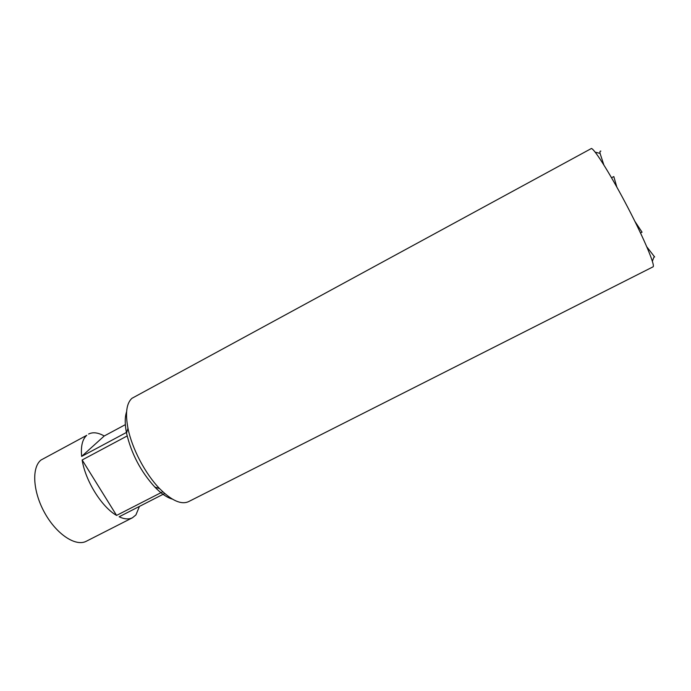 <?xml version="1.0" encoding="UTF-8"?>
<svg xmlns="http://www.w3.org/2000/svg" width="691" height="691" viewBox="0 0 691 691"><rect width="100%" height="100%" fill="white"/><g stroke="black" fill="none" stroke-linecap="round" stroke-linejoin="round"><path stroke-width="1.04" d="M654.645 256.966L646.836 246.877M603.839 164.899L600.064 153.393C599.771 151.588 600.038 150.828 600.876 151.122M591.453 148.47L131.921 398.327C126.479 403.345 125.166 413.313 127.965 428.256C131.903 448.381 145.326 473.957 159.638 488.649C171.601 500.612 181.241 504.94 188.548 501.64L653.004 266.856C655.586 266.13 644.573 239.673 628.11 208.026C611.682 176.378 594.916 149.411 591.453 148.47M164.7 493.486L119.137 516.79C124.415 519.235 128.863 519.554 132.482 517.749L86.315 541.243C75.837 546.901 56.714 534.488 44.837 513.128C32.848 491.845 31.475 467.531 40.994 460.033L86.746 435.321C82.41 439.217 80.709 446.239 81.65 456.397L126.401 432.471M132.482 517.749L135.92 514.933L139.444 506.399M125.347 424.645L104.229 435.986C98.105 432.531 92.888 431.884 88.586 434.052M172.43 499.144C167.041 497.606 161.167 493.573 154.81 487.051C140.722 471.521 131.299 453.546 126.531 433.136C124.777 424.196 124.803 417.07 126.6 411.767M127.161 435.961L82.151 459.973C85.321 480.772 101.793 507.134 116.58 515.417L162.782 491.759M616.838 187.071L613.798 176.559L611.544 177.751M640.522 232.979L642.06 232.185L634.908 221.405M81.65 456.397L104.229 435.986M116.58 515.417L82.151 459.973M600.064 153.393L595.176 152.167M654.152 256.516L652.382 261.241M154.81 487.051L159.638 488.649M126.531 433.136L127.965 428.256"/></g></svg>
